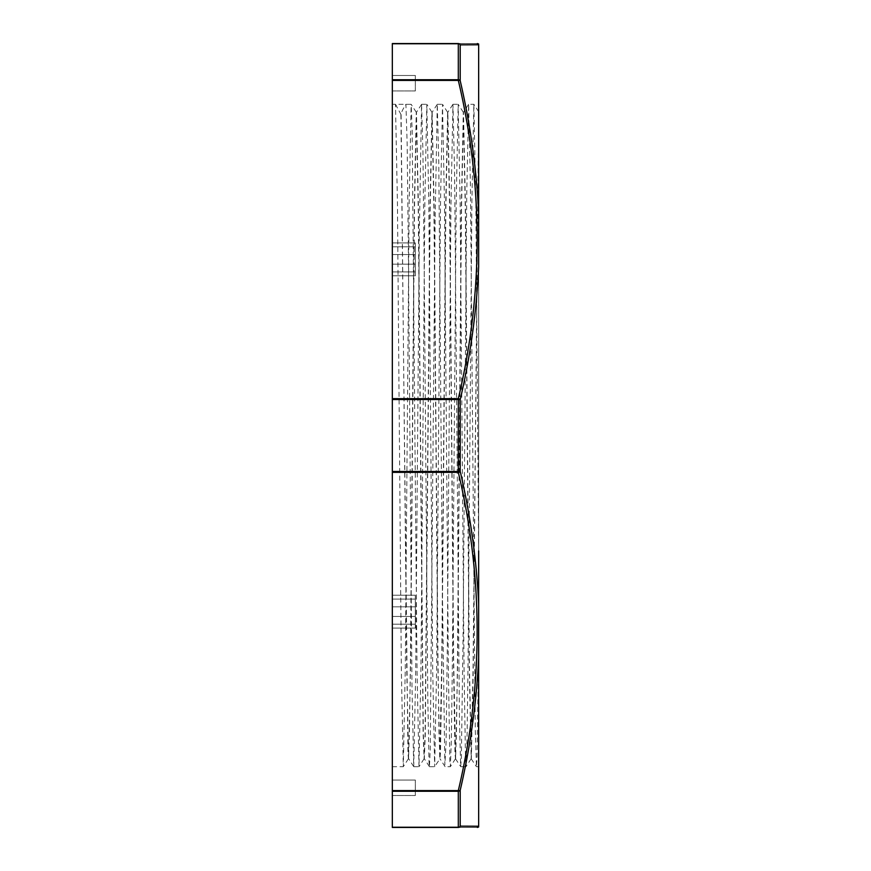 <?xml version="1.0" encoding="UTF-8"?>
<svg xmlns="http://www.w3.org/2000/svg" width="871" height="871" viewBox="0 0 871 871"><rect width="100%" height="100%" fill="white"/><g stroke="black" fill="none" stroke-linecap="round" stroke-linejoin="round"><path stroke-width="0.65" stroke-dasharray="4.36 3.27" d="M476.47 766.687L478.658 766.687L478.658 646.609L477.09 756.333L476.437 766.687L475.272 729.114L470.405 184.358L468.631 104.346L466.747 193.765L463.1 634.534L461.336 758.728L460.672 766.306L459.453 720.143L454.586 172.73L452.953 104.335L450.938 206.732L447.28 648.949L446.072 742.723L444.852 764.89L442.414 591.627L438.766 161.93L437.275 104.313L435.119 220.396L430.252 749.136L429.436 766.665L429.033 762.463L427.813 699.576L424.166 265.23L422.947 151.968L421.564 104.324L419.299 234.735L415.652 675.754L413.725 766.632L412.005 688.057L408.347 249.694L407.138 142.888L405.919 104.313C402.652 109.496 401.041 112.98 401.106 114.765L406.724 668.961L408.608 758.685L410.589 664.715L414.498 208.866L416.469 112.25L418.428 206.231L423.306 732.696L424.308 758.717L425.288 734.307L430.176 208.844L432.147 112.272L434.106 206.209L438.004 661.818L438.984 732.685L439.953 758.706L440.476 752.544L441.945 664.704L445.854 208.877L447.825 112.283L449.784 206.22L453.682 661.873L455.664 758.75L457.623 664.725L461.521 208.975L463.503 112.294L465.462 206.264L469.36 662.036L471.342 758.75L473.171 675.689L478.658 111.738L478.658 826.231L460.204 826.154A2.09 2.047 -90 0 1 458.309 827.45C483.427 827.45 483.427 827.45 458.309 827.45L392.331 827.45L392.331 790.596L458.309 790.596A2.09 1.023 -167.2 0 0 460.204 790.269A2.09 1.72 0 0 1 458.309 791.271L458.309 790.596C483.427 684.508 483.427 578.431 458.309 472.354L392.331 472.354L392.331 398.646L458.309 398.646A2.09 1.023 -167.2 0 1 460.204 399.626L458.309 399.517L458.309 398.646C483.427 292.558 483.427 186.481 458.309 80.404L392.331 80.404L392.331 43.55M401.106 114.743L395.467 104.313L411.177 104.335L412.146 130.759L417.024 669.668L418.984 766.687L420.965 667.796L424.863 200.678L426.823 104.335L428.793 202.769L432.702 669.657L434.662 766.709L436.643 667.687L440.541 200.646L442.501 104.346L444.471 202.649L448.38 669.668L449.85 760.296L450.372 766.676L451.341 740.045L452.321 667.447L456.23 200.591L458.179 104.324L460.149 202.584L464.058 669.69L465.528 760.307L466.05 766.643L467.019 740.045L467.999 667.469L471.908 200.602L473.857 104.291L475.827 202.627L478.658 550.94L478.658 657.583C476.546 702.233 470.394 746.469 460.204 790.269L460.204 826.154A2.09 1.894 180 0 1 458.309 827.254L458.309 791.271L392.331 791.271M400.9 114.765L407.955 753.023L408.455 758.685L409.435 732.849L410.404 662.069L414.313 206.285L416.262 112.261L418.243 209.182L423.132 734.307L424.133 758.706L425.102 732.936L429.991 206.296L431.94 112.294L433.921 209.127L437.83 664.758L439.779 758.75L441.76 662.058L445.669 206.275L447.618 112.294L449.599 208.953L453.508 664.715L454.967 752.533L455.489 758.717L456.469 732.696L457.438 661.829L461.347 206.209L463.296 112.272L465.277 208.844L469.186 664.704L471.167 758.685L473.04 668.993L478.658 114.809M478.658 646.598L478.658 119.338M396.447 105.816L395.488 104.335L397.437 202.693L401.346 669.69L403.306 766.654L405.287 667.698L409.196 200.668L411.145 104.313M392.331 80.404L392.331 398.646M392.331 472.354L392.331 790.596M392.331 264.185L392.331 242.933L392.331 275.78L392.331 264.185L415.325 264.185L415.325 275.78L415.325 242.933L415.325 275.78L415.325 264.185L392.331 264.185M392.331 795.517L392.331 780.046L392.331 795.517L415.325 795.517L415.325 780.046L415.325 795.517L392.331 795.517M392.331 90.954L392.331 75.483L392.331 90.954L415.325 90.954L415.325 75.483L415.325 90.954L392.331 90.954M392.331 606.815L392.331 628.067L392.331 595.22L392.331 606.815L415.325 606.815L415.325 595.22L415.325 628.067L415.325 595.22L415.325 606.815L392.331 606.815M392.331 435.5L392.331 766.687L392.331 435.5M476.535 44.78L478.669 44.769L478.658 266.842C476.546 311.513 470.394 355.771 460.204 399.626L460.204 471.374L458.309 471.483L458.309 472.354A2.09 1.023 -12.8 0 0 460.204 471.374C470.416 515.207 476.568 559.465 478.658 604.158M458.309 43.55C483.427 43.55 483.427 43.55 458.309 43.55A2.09 2.047 -90 0 1 460.204 44.846A2.09 1.894 0 0 0 458.309 43.746L458.309 43.55M460.204 44.846L460.204 80.731A2.09 1.72 0 0 0 458.309 79.729L458.309 80.404A2.09 1.023 -12.8 0 1 460.204 80.731C470.416 124.509 476.568 168.745 478.658 213.417M392.331 780.046L415.325 780.046L392.331 780.046M392.331 75.483L415.325 75.483L392.331 75.483M392.331 79.729L458.309 79.729L458.309 43.746L392.331 43.746M392.331 471.483L458.309 471.483L458.309 399.517L392.331 399.517M458.309 827.45L392.331 827.254M392.331 271.915L415.325 271.915L392.331 271.915M392.331 246.798L415.325 246.798L392.331 246.798M392.331 254.539L415.325 254.539L392.331 254.539M392.331 599.085L415.325 599.085L392.331 599.085M392.331 624.202L415.325 624.202L392.331 624.202M392.331 616.461L415.325 616.461L392.331 616.461M429.436 766.687L434.662 766.687L439.986 758.728M455.457 758.728L460.759 766.676M471.135 758.728L476.437 766.687M468.598 104.368L463.481 112.315M452.92 104.357L447.803 112.315M445.081 766.665L439.953 758.706M437.242 104.335L432.125 112.294M429.403 766.643L424.286 758.695M421.564 104.324L416.447 112.283M413.725 766.632L408.608 758.685M408.445 758.695L403.327 766.632M416.294 112.283L411.177 104.335M424.123 758.717L419.005 766.665M431.972 112.305L426.855 104.357M447.65 112.315L442.522 104.368M455.489 758.717L450.372 766.676L445.114 766.687M463.328 112.294L458.2 104.346M471.167 758.695L466.05 766.643M478.669 111.738L473.878 104.313L468.631 104.313M460.792 766.687L466.018 766.687M452.953 104.313L458.179 104.313M437.275 104.313L442.501 104.313M413.758 766.687L418.984 766.687M421.597 104.313L426.823 104.313M392.331 766.687L403.306 766.687M392.331 104.313L395.467 104.313M392.331 275.78L415.325 275.78L392.331 275.78M392.331 242.933L415.325 242.933L392.331 242.933M392.331 595.22L415.325 595.22L392.331 595.22M392.331 628.067L415.325 628.067L392.331 628.067"/><path stroke-width="1.31" d="M478.658 603.984L478.658 550.94M392.331 790.596L392.331 827.45L458.309 827.45C483.427 827.45 483.427 827.45 458.309 827.45L458.309 827.254A2.09 1.894 0 0 0 460.204 826.154L478.658 826.231L478.658 604.158C476.546 559.487 470.394 515.229 460.204 471.374L458.309 471.483L458.309 472.354A2.09 1.023 -12.8 0 0 460.204 471.374L460.204 399.626L458.309 399.517L458.309 398.646L392.331 398.646L392.331 472.354L458.309 472.354C483.427 578.442 483.427 684.519 458.309 790.596L392.331 790.596L392.331 472.354M458.309 827.45A2.09 2.047 -90 0 0 460.204 826.154L460.204 790.269A2.09 1.72 180 0 1 458.309 791.271L458.309 790.596A2.09 1.023 -167.2 0 0 460.204 790.269C470.416 746.491 476.568 702.255 478.658 657.583L478.658 766.687M392.331 398.646L392.331 80.404L458.309 80.404A2.09 1.023 -12.8 0 1 460.204 80.731A2.09 1.72 180 0 0 458.309 79.729L458.309 80.404C483.427 186.492 483.427 292.569 458.309 398.646A2.09 1.023 -167.2 0 1 460.204 399.626C470.416 355.793 476.568 311.535 478.658 266.842L478.658 213.417C476.546 168.767 470.394 124.531 460.204 80.731L460.204 44.846A2.09 1.894 180 0 0 458.309 43.746L392.331 43.55L392.331 80.404M478.658 213.253L478.658 44.769L460.204 44.846A2.09 2.047 -90 0 0 458.309 43.55C483.427 43.55 483.427 43.55 458.309 43.55L392.331 43.55M476.535 44.78L460.204 44.846M392.331 791.271L458.309 791.271L458.309 827.254L392.331 827.254M392.331 399.517L458.309 399.517L458.309 471.483L392.331 471.483M392.331 43.746L458.309 43.746L458.309 79.729L392.331 79.729M478.669 44.029L477.33 43.55M478.669 826.971L477.33 827.45"/></g></svg>
